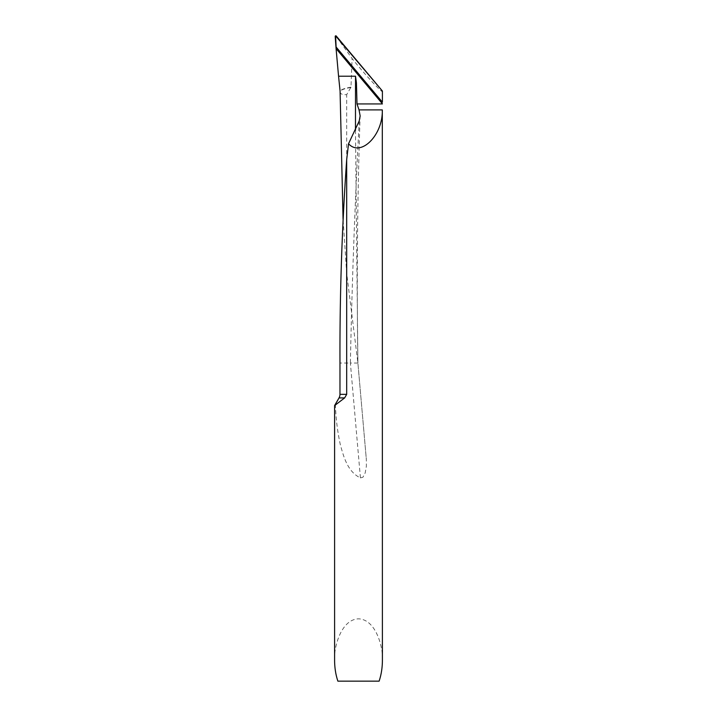 <?xml version="1.0" encoding="UTF-8"?>
<svg xmlns="http://www.w3.org/2000/svg" width="717" height="717" viewBox="0 0 717 717"><rect width="100%" height="100%" fill="white"/><g stroke="black" fill="none" stroke-linecap="round" stroke-linejoin="round"><path stroke-width="0.54" stroke-dasharray="3.58 2.69" d="M359.235 120.913C354.969 201.629 352.011 282.328 350.38 363.026L339.975 363.026L340.127 394.332L339.24 397.917L335.439 404.962C335.87 418.468 337.501 431.688 340.324 444.63C343.613 456.72 347.628 471.849 360.427 477.898L362.936 477.226L365.186 472.951L366.378 466.167L366.333 459.364L357.9 363.026L346.678 273.096L343.067 219.124M339.992 91.731C340.19 93.918 342.412 94.895 346.678 94.671L350.98 87.151L351.823 65.74L382.403 102.181L336.112 47.017L351.823 65.74L352.083 58.516C364.944 74.711 384.276 95.442 382.403 91.023M346.678 273.096L346.678 94.671M382.403 660.24C383.362 648.123 376.192 619.398 358.5 618.834C340.808 619.398 333.638 648.123 334.597 660.24M334.597 405.571L335.439 404.962M379.123 681.15L337.877 681.15M360.427 477.898L350.38 363.026L357.9 363.026L366.333 459.364M335.197 36.567L336.497 36.845L336.255 36.029M336.497 36.845L352.083 58.516M350.98 87.151A37.634 6.534 0 0 0 340.073 90.996M350.882 87.474A37.634 6.534 0 0 0 340.064 91.301M355.471 130.207L357.9 363.026C356.609 280.652 357.353 198.277 360.14 115.885"/><path stroke-width="1.08" d="M344.644 397.917L334.597 405.571L334.597 660.24C334.624 667.706 335.708 674.679 337.877 681.15L379.123 681.15C381.292 674.679 382.376 667.706 382.403 660.24L382.304 109.907C383.075 135.083 360.75 157.453 348.543 143.732L346.678 159.748L346.678 394.332L344.644 397.917L339.016 397.917A7.17 7.17 0 0 0 339.975 394.332L339.975 363.026M343.067 219.124L340.073 90.996L338.558 76.208L355.515 76.208L356.439 82.903L357.003 103.929L359.038 109.907L360.14 115.885L359.235 120.913L348.543 143.732M382.394 103.786L336.076 48.586L338.558 76.208M346.678 159.748C341.937 227.388 339.706 295.135 339.975 362.99M336.076 48.586L335.197 36.415A0.6 0.6 0 0 1 336.255 36.029L382.403 91.023L382.403 102.181L336.112 47.017L382.403 102.181L382.403 91.023L335.592 35.85L336.112 47.017L382.403 102.181M339.975 394.332L346.678 394.332M382.394 103.929L357.003 103.929M382.304 109.907L359.038 109.907M355.515 76.208L355.471 130.207M339.016 397.917L334.597 405.571M360.14 115.885L360.122 116.423"/></g></svg>
